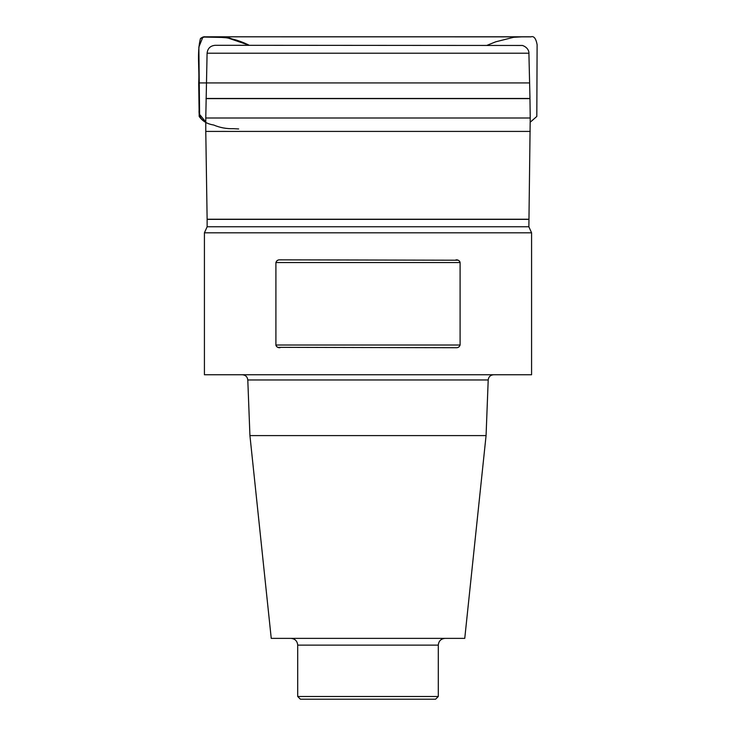 <?xml version="1.0" encoding="UTF-8"?>
<svg xmlns="http://www.w3.org/2000/svg" width="736" height="736" viewBox="0 0 736 736"><rect width="100%" height="100%" fill="white"/><g stroke="black" fill="none" stroke-linecap="round" stroke-linejoin="round"><path stroke-width="1.1" d="M531.576 232.815L204.424 232.815L204.424 374.753L531.576 374.753L531.576 232.815L528.871 226.771L530.224 117.99L205.776 117.99L530.224 117.99M530.224 131.422L205.776 131.422L205.776 117.99M206.025 98.477L529.975 98.477L528.908 53.213L207.092 53.213L205.776 117.815M207.092 53.213C207.662 48.392 210.367 45.752 215.206 45.292L522.477 45.466C529.294 47.914 529.055 53.369 528.908 53.213M528.871 219.227L207.129 219.227L205.776 131.422M277.923 260.213L276.874 260.792M276 345.607L276.883 346.794M277.877 347.337L455.998 347.723C457.994 347.898 459.356 346.996 460.092 345.018L460.092 262.55L275.908 262.55L275.908 345.018L460.092 345.018M458.123 347.337L459.117 346.785M460 261.961L459.098 260.765M458.077 260.213L280.002 259.845C278.006 259.67 276.635 260.572 275.908 262.55M455.998 259.845C457.994 259.67 459.356 260.572 460.092 262.55M280.002 347.723C278.006 347.898 276.644 346.996 275.908 345.018M249.927 435.592L486.073 435.592L464.756 638.37L271.244 638.37L249.927 435.592L247.793 379.96C247.379 376.777 245.576 375.047 242.392 374.753M297.703 696.495L438.297 696.495L435.592 699.2L300.408 699.2L297.703 696.495L297.703 645.122C297.298 641.019 295.053 638.765 290.941 638.37M206.393 82.92L198.895 82.92L199.41 108.072C198.085 114.706 200.21 119.342 205.776 121.974L199.603 114.43L198.858 47.049L202.906 37.039L226.624 37.536L249.274 45.292C237.792 39.514 225.75 36.68 213.155 36.809L204.774 36.818L200.477 38.474C196.825 52.366 199.649 68.246 198.895 82.92L529.607 82.92M530.224 117.815L529.975 98.624L206.025 98.624M528.871 219.356L207.129 219.356L207.129 226.771L528.871 226.771M486.073 435.592L488.207 379.96L247.793 379.96M438.297 696.495L438.297 645.122L297.703 645.122M204.424 232.815L207.129 226.771M438.297 645.122C438.693 641.019 440.947 638.765 445.05 638.37M488.207 379.96C488.594 376.814 490.388 375.075 493.608 374.753M487.103 45.292L495.714 41.814L513.636 37.297L522.68 36.809L206.117 36.828L530.95 36.818L204.774 36.818C203.946 36.561 202.51 37.113 200.477 38.474C196.806 52.79 199.576 68.549 198.692 82.92L199.189 116.444C202.464 121.173 207.276 124.025 213.624 124.991C219.935 127.678 226.541 128.91 233.422 128.68L238.666 128.956M248.897 45.292L229.549 38.005L213.136 36.809L529.313 36.809L204.774 36.818L530.812 36.855C529.23 38.235 534.916 32.274 537.114 44.675L536.811 116.454L530.224 122.204M522.118 36.809L523.958 36.809L522.118 36.809M515.338 36.818L511.253 36.809L515.338 36.818"/></g></svg>
